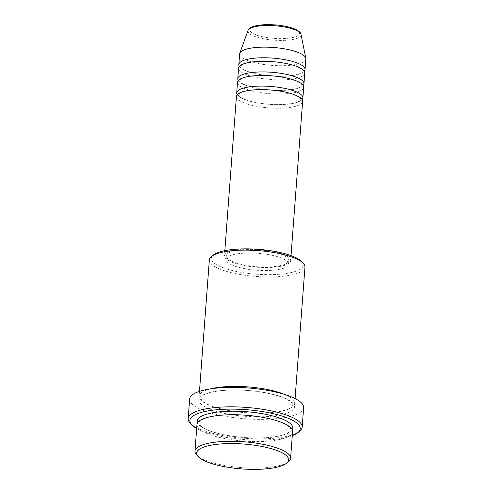 <?xml version="1.0" encoding="UTF-8"?>
<svg xmlns="http://www.w3.org/2000/svg" width="494" height="494" viewBox="0 0 494 494"><rect width="100%" height="100%" fill="white"/><g stroke="black" fill="none" stroke-linecap="round" stroke-linejoin="round"><path stroke-width="0.37" stroke-dasharray="2.47 1.85" d="M236.435 96.429A33.191 8.978 -175.7 0 0 241.906 101.955A33.191 8.978 -175.7 0 0 278.733 108.211A33.191 8.978 -175.7 0 0 302.631 101.406M237.225 94.706A33.191 8.978 -175.7 0 0 242.171 98.417A33.191 8.978 -175.7 0 0 275.794 104.648A33.191 8.978 -175.7 0 0 302.106 99.584M237.503 82.27A33.191 8.978 -175.7 0 0 242.974 87.796A33.191 8.978 -175.7 0 0 279.795 94.045A33.191 8.978 -175.7 0 0 303.693 87.247M238.287 80.547A33.191 8.978 -175.7 0 0 243.239 84.252A33.191 8.978 -175.7 0 0 276.856 90.488A33.191 8.978 -175.7 0 0 303.174 85.425M238.565 68.11A33.191 8.978 -175.7 0 0 244.036 73.631A33.191 8.978 -175.7 0 0 280.858 79.886A33.191 8.978 -175.7 0 0 304.755 73.087M239.349 66.387A33.191 8.978 -175.7 0 0 244.302 70.092A33.191 8.978 -175.7 0 0 277.924 76.329A33.191 8.978 -175.7 0 0 304.236 71.266M288.385 461.785A47.943 12.974 4.3 0 1 249.414 468.04A47.943 12.974 4.3 0 1 202.88 459.087A47.943 12.974 4.3 0 1 196.631 454.888M301.661 261.585A46.096 12.474 4.3 0 1 276.208 274.479A46.096 12.474 4.3 0 1 218.922 265.982A46.096 12.474 4.3 0 1 213.439 254.947M209.351 259.937A47.943 12.974 -175.7 0 0 217.255 267.921A47.943 12.974 -175.7 0 0 270.44 276.955A47.943 12.974 -175.7 0 0 304.959 267.131M196.68 428.459A55.316 14.968 -175.7 0 0 199.002 429.669A55.316 14.968 -175.7 0 0 292.287 435.652M299.549 431.287A57.162 15.468 4.3 0 1 253.082 438.746A57.162 15.468 4.3 0 1 197.6 428.07A57.162 15.468 4.3 0 1 190.153 423.062M196.97 424.556A47.943 12.974 -175.7 0 0 204.874 432.534A47.943 12.974 -175.7 0 0 258.066 441.568A47.943 12.974 -175.7 0 0 292.584 431.744M210.53 388.852A47.943 12.974 -175.7 0 0 199.101 396.231A47.943 12.974 -175.7 0 0 207.005 404.216A47.943 12.974 -175.7 0 0 260.196 413.25A47.943 12.974 -175.7 0 0 294.714 403.425A47.943 12.974 -175.7 0 0 286.81 395.441A47.943 12.974 -175.7 0 0 284.513 394.416M251.224 248.945A33.191 8.978 -175.7 0 0 224.455 255.738A33.191 8.978 -175.7 0 0 229.926 261.258A33.191 8.978 -175.7 0 0 266.754 267.513A33.191 8.978 -175.7 0 0 290.651 260.715A33.191 8.978 -175.7 0 0 285.18 255.188A33.191 8.978 -175.7 0 0 265.198 249.995M231.464 261.091A31.344 8.484 -175.7 0 0 266.241 266.995A31.344 8.484 -175.7 0 0 288.811 260.573A31.344 8.484 -175.7 0 0 283.642 255.355A31.344 8.484 -175.7 0 0 248.865 249.451A31.344 8.484 -175.7 0 0 226.295 255.873A31.344 8.484 -175.7 0 0 231.464 261.091M231.198 264.63A31.344 8.484 -175.7 0 0 265.976 270.539A31.344 8.484 -175.7 0 0 288.545 264.111A31.344 8.484 -175.7 0 0 283.377 258.893A31.344 8.484 -175.7 0 0 248.599 252.99A31.344 8.484 -175.7 0 0 226.03 259.412A31.344 8.484 -175.7 0 0 231.198 264.63M189.64 399.084A57.162 15.468 -175.7 0 0 199.063 408.6A57.162 15.468 -175.7 0 0 262.481 419.369A57.162 15.468 -175.7 0 0 303.637 407.655M239.633 53.945A33.191 8.978 -175.7 0 0 245.104 59.471A33.191 8.978 -175.7 0 0 281.926 65.727A33.191 8.978 -175.7 0 0 305.823 58.922M295.282 29.381A24.861 6.725 4.3 0 1 288.249 38.236A24.861 6.725 4.3 0 1 253.897 33.932A24.861 6.725 4.3 0 1 260.931 25.077A24.861 6.725 4.3 0 1 295.282 29.381M248.044 30.437A26.639 7.206 -175.7 0 0 252.317 35.407A26.639 7.206 -175.7 0 0 282.834 40.409A26.639 7.206 -175.7 0 0 301.019 34.419M292.263 429.941A47.943 12.974 4.3 0 1 255.151 438.024A47.943 12.974 4.3 0 1 205.14 428.996A47.943 12.974 4.3 0 1 197.557 422.821M286.545 398.979A47.943 12.974 -175.7 0 0 220.293 390.68A47.943 12.974 -175.7 0 0 206.739 407.754A47.943 12.974 -175.7 0 0 272.984 416.059A47.943 12.974 -175.7 0 0 286.545 398.979M296.493 95.774C288.879 91.952 271.799 89.21 258.121 89.747C250.094 90.069 244.295 91.081 240.732 92.779C239.01 93.78 238.238 94.447 238.411 94.799C239.386 95.361 235.78 94.156 242.838 98.522C250.452 102.344 267.532 105.08 281.209 104.549C289.237 104.228 295.035 103.215 298.598 101.517C300.321 100.517 301.093 99.844 300.92 99.498C299.944 98.936 303.551 100.14 296.493 95.774M297.555 81.609C289.947 77.793 272.867 75.051 259.189 75.588C251.162 75.909 245.364 76.916 241.794 78.62C240.078 79.614 239.3 80.287 239.473 80.639C240.454 81.201 236.848 79.997 243.906 84.363C251.514 88.179 268.594 90.921 282.272 90.383C290.299 90.062 296.097 89.056 299.667 87.352C301.383 86.357 302.161 85.684 301.988 85.338C301.007 84.777 304.613 85.981 297.555 81.609M298.617 67.45C291.009 63.633 273.929 60.892 260.252 61.429C252.224 61.75 246.426 62.757 242.863 64.461C241.14 65.455 240.368 66.128 240.535 66.474C241.517 67.036 237.91 65.838 244.968 70.204C252.582 74.02 269.656 76.761 283.34 76.224C291.367 75.903 297.16 74.897 300.729 73.192C302.452 72.198 303.223 71.525 303.05 71.179C302.075 70.617 305.681 71.815 298.617 67.45M284.013 423.654C273.077 418.19 249.254 414.275 229.605 414.837C217.57 415.182 208.727 416.633 203.077 419.184C200.206 420.684 198.829 421.932 198.946 422.926L198.983 423.438C199.063 423.679 198.872 425.507 205.807 429.107C216.743 434.566 240.566 438.487 260.214 437.925C272.25 437.573 281.092 436.128 286.748 433.578C289.614 432.077 290.991 430.83 290.88 429.836L290.836 429.323C290.756 429.082 290.947 427.248 284.013 423.654M200.805 398.139L201.49 399.955C202.447 401.301 204.51 402.758 207.671 404.327C213.167 406.939 220.62 409.081 230.037 410.742L245.394 412.657L261.721 413.151C273.948 412.823 282.92 411.366 288.638 408.779C291.479 407.297 292.843 406.056 292.738 405.055L292.701 404.537C292.615 404.302 292.812 402.468 285.878 398.874C274.936 393.409 251.119 389.494 231.47 390.056C219.435 390.402 210.592 391.853 204.936 394.403C202.071 395.904 200.694 397.145 200.805 398.139M291.034 255.62L290.651 260.715M288.811 260.573L288.545 264.111M295.079 398.565L294.714 403.425M199.465 391.372L199.101 396.231M226.295 255.873L226.03 259.412M224.838 250.643L224.455 255.738"/><path stroke-width="0.74" d="M291.034 255.62L302.631 101.406A33.191 8.978 -175.7 0 0 297.16 95.879A33.191 8.978 -175.7 0 0 260.332 89.624A33.191 8.978 -175.7 0 0 236.435 96.429L224.838 250.643M302.106 99.584A33.191 8.978 -175.7 0 0 302.896 97.868A33.191 8.978 -175.7 0 0 297.425 92.341A33.191 8.978 -175.7 0 0 260.597 86.086A33.191 8.978 -175.7 0 0 236.7 92.891A33.191 8.978 -175.7 0 0 237.225 94.706M302.896 97.868L303.693 87.247A33.191 8.978 -175.7 0 0 298.222 81.72A33.191 8.978 -175.7 0 0 261.4 75.465A33.191 8.978 -175.7 0 0 237.503 82.27L236.7 92.891M303.174 85.425A33.191 8.978 -175.7 0 0 303.958 83.708A33.191 8.978 -175.7 0 0 298.487 78.182A33.191 8.978 -175.7 0 0 261.666 71.926A33.191 8.978 -175.7 0 0 237.768 78.731A33.191 8.978 -175.7 0 0 238.287 80.547M303.958 83.708L304.755 73.087A33.191 8.978 -175.7 0 0 299.284 67.561A33.191 8.978 -175.7 0 0 262.462 61.305A33.191 8.978 -175.7 0 0 238.565 68.11L237.768 78.731M304.236 71.266A33.191 8.978 -175.7 0 0 305.026 69.543A33.191 8.978 -175.7 0 0 299.555 64.016A33.191 8.978 -175.7 0 0 262.728 57.767A33.191 8.978 -175.7 0 0 238.83 64.566A33.191 8.978 -175.7 0 0 239.349 66.387M204.281 460.686A46.096 12.474 -175.7 0 0 249.025 469.3A46.096 12.474 -175.7 0 0 286.495 463.286A46.096 12.474 -175.7 0 0 281.018 452.251A46.096 12.474 -175.7 0 0 223.733 443.754A46.096 12.474 -175.7 0 0 198.273 456.647A46.096 12.474 -175.7 0 0 204.281 460.686M198.273 456.647L196.631 454.888A47.943 12.974 4.3 0 1 194.976 451.108A47.943 12.974 4.3 0 1 229.494 441.278A47.943 12.974 4.3 0 1 282.685 450.312A47.943 12.974 4.3 0 1 290.583 458.296A47.943 12.974 4.3 0 1 288.385 461.785L286.495 463.286M211.549 256.448L213.439 254.947A46.096 12.474 4.3 0 1 250.909 248.933A46.096 12.474 4.3 0 1 295.653 257.547A46.096 12.474 4.3 0 1 301.661 261.585L303.304 263.345A47.943 12.974 -175.7 0 0 297.055 259.146A47.943 12.974 -175.7 0 0 250.526 250.192A47.943 12.974 -175.7 0 0 211.549 256.448A47.943 12.974 -175.7 0 0 209.351 259.937L199.465 391.372M295.079 398.565L304.959 267.131A47.943 12.974 -175.7 0 0 303.304 263.345M292.287 435.652A55.316 14.968 -175.7 0 0 297.666 432.787A55.316 14.968 -175.7 0 0 291.083 419.548A55.316 14.968 -175.7 0 0 222.343 409.347A55.316 14.968 -175.7 0 0 191.789 424.828A55.316 14.968 -175.7 0 0 196.68 428.459M191.789 424.828L190.153 423.062A57.162 15.468 4.3 0 1 188.177 418.554A57.162 15.468 4.3 0 1 229.333 406.84A57.162 15.468 4.3 0 1 292.751 417.609A57.162 15.468 4.3 0 1 302.174 427.125A57.162 15.468 4.3 0 1 299.549 431.287L297.666 432.787M290.583 458.296L292.584 431.744A47.943 12.974 -175.7 0 0 284.68 423.759A47.943 12.974 -175.7 0 0 231.488 414.732A47.943 12.974 -175.7 0 0 196.97 424.556L194.976 451.108M284.513 394.416A47.943 12.974 -175.7 0 0 210.53 388.852M302.174 427.125L303.637 407.655A57.162 15.468 -175.7 0 0 294.214 398.139A57.162 15.468 -175.7 0 0 230.797 387.37A57.162 15.468 -175.7 0 0 189.64 399.084L188.177 418.554M305.026 69.543L305.823 58.922A33.191 8.978 -175.7 0 0 305.78 58.243A33.191 8.978 -175.7 0 0 300.352 53.401A33.191 8.978 -175.7 0 0 264.735 47.14A33.191 8.978 -175.7 0 0 239.775 53.278A33.191 8.978 -175.7 0 0 239.633 53.945L238.83 64.566M265.198 249.995A33.191 8.978 -175.7 0 0 251.224 248.945M248.044 30.437C248.871 28.127 251.779 25.546 264.691 24.7C277.258 24.379 287.675 25.978 295.949 29.492C299.654 31.684 301.34 33.326 301.019 34.419A26.639 7.206 -175.7 0 0 296.666 30.529A26.639 7.206 -175.7 0 0 268.075 25.509A26.639 7.206 -175.7 0 0 248.044 30.437L239.775 53.278M197.557 422.821A47.943 12.974 4.3 0 1 228.636 411.249A47.943 12.974 4.3 0 1 284.945 420.221A47.943 12.974 4.3 0 1 292.263 429.941M301.019 34.419L305.78 58.243"/></g></svg>
